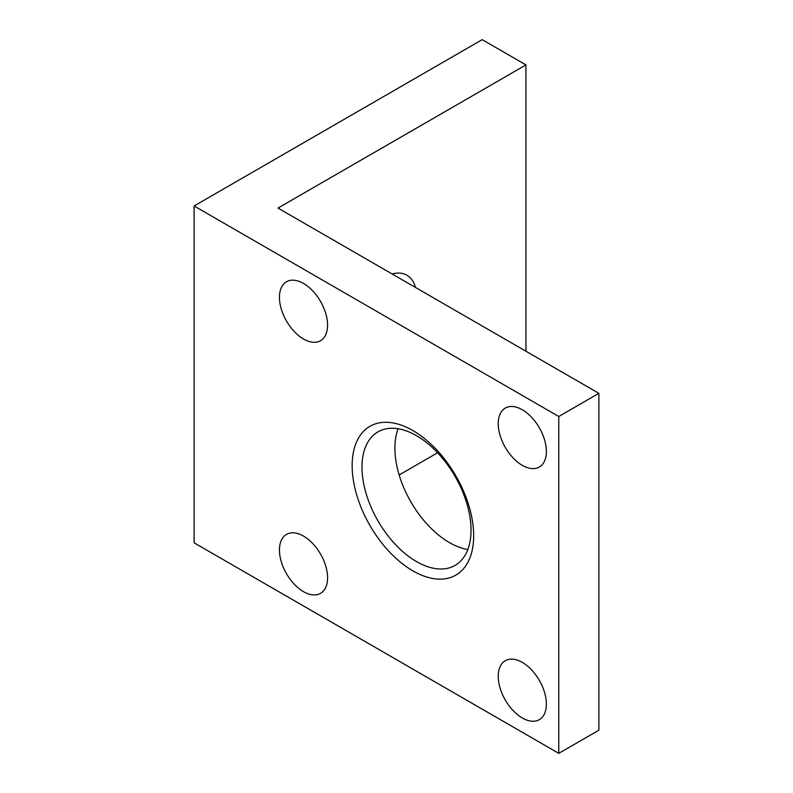 <?xml version="1.0" encoding="UTF-8"?>
<svg xmlns="http://www.w3.org/2000/svg" width="793" height="793" viewBox="0 0 793 793"><rect width="100%" height="100%" fill="white"/><g stroke="black" fill="none" stroke-linecap="round" stroke-linejoin="round"><path stroke-width="1.19" d="M525.947 351.23L525.947 64.917L482.194 39.65L194.116 205.972L558.768 416.494L598.884 393.338L598.884 730.194L558.768 753.35L194.116 542.818L194.116 205.972M525.947 64.917L277.986 208.073L598.884 393.338M522.309 717.982A34.04 19.647 60 0 1 500.066 687.987A34.04 19.647 60 0 1 505.29 660.718A34.04 19.647 60 0 1 522.309 662.403A34.04 19.647 60 0 1 544.543 692.388A34.04 19.647 60 0 1 539.319 719.667A34.04 19.647 60 0 1 522.309 717.982M303.511 339.027A34.04 19.647 60 0 1 281.277 309.032A34.04 19.647 60 0 1 286.501 281.753A34.04 19.647 60 0 1 303.511 283.448A34.04 19.647 60 0 1 325.745 313.433A34.04 19.647 60 0 1 320.531 340.712A34.04 19.647 60 0 1 303.511 339.027M522.309 409.763A34.04 19.647 60 0 1 544.543 439.758A34.04 19.647 60 0 1 539.319 467.027A34.04 19.647 60 0 1 522.309 465.342A34.04 19.647 60 0 1 500.066 435.347A34.04 19.647 60 0 1 505.29 408.078A34.04 19.647 60 0 1 522.309 409.763M412.905 570.871A85.922 49.612 -120 0 0 473.669 535.79A85.922 49.612 -120 0 0 412.905 430.549A85.922 49.612 -120 0 0 352.151 465.63A85.922 49.612 -120 0 0 412.905 570.871M303.511 591.667A34.04 19.647 60 0 1 281.277 561.672A34.04 19.647 60 0 1 286.501 534.393A34.04 19.647 60 0 1 303.511 536.078A34.04 19.647 60 0 1 325.745 566.073A34.04 19.647 60 0 1 320.531 593.352A34.04 19.647 60 0 1 303.511 591.667M558.768 753.35L558.768 416.494M392.119 273.972A46.41 26.793 -60 0 1 406.948 275.25A46.41 26.793 -60 0 1 415.463 287.443M399.147 474.977L437.607 452.763M361.995 467.156A77.099 44.507 -120 0 0 416.513 561.583A77.099 44.507 -120 0 0 455.063 565.399A77.099 44.507 -120 0 0 471.032 530.101A77.099 44.507 -120 0 0 416.513 435.684A77.099 44.507 -120 0 0 377.964 431.868A77.099 44.507 -120 0 0 361.995 467.156M398.106 428.755A77.099 44.507 -120 0 0 394.904 448.164A77.099 44.507 -120 0 0 449.413 542.581A77.099 44.507 -120 0 0 467.83 549.519"/></g></svg>
